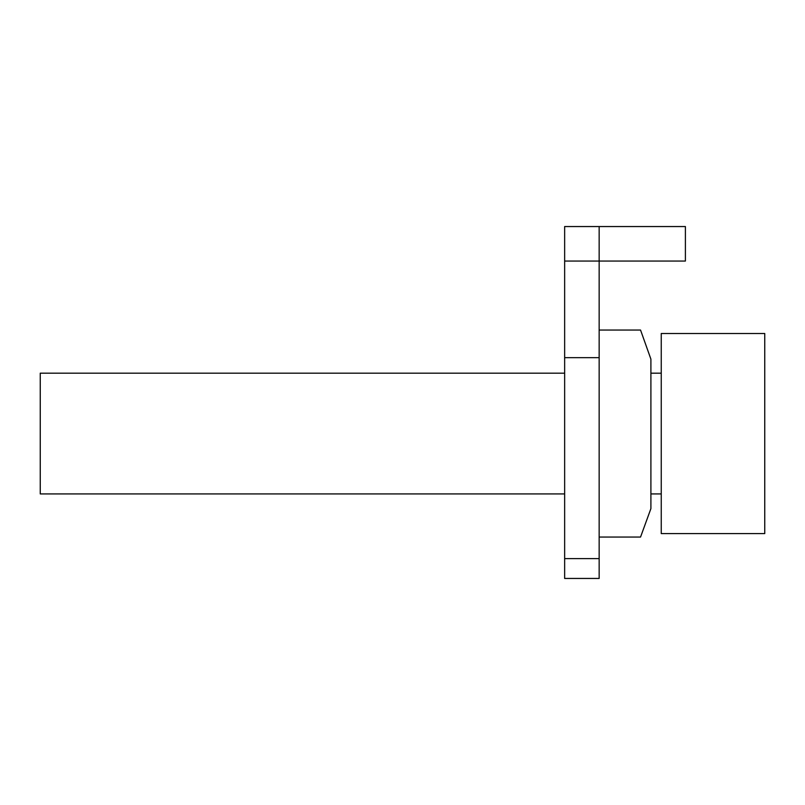 <?xml version="1.0" encoding="UTF-8"?>
<svg xmlns="http://www.w3.org/2000/svg" width="805" height="805" viewBox="0 0 805 805"><rect width="100%" height="100%" fill="white"/><g stroke="black" fill="none" stroke-linecap="round" stroke-linejoin="round"><path stroke-width="1.21" d="M564.647 493.928L40.25 493.928L40.25 373.178L564.647 373.178M599.151 357.651L564.647 357.651L564.647 261.051L599.151 261.051L599.151 330.05L640.549 330.05L650.903 359.141L650.903 508.609L640.549 537.046L599.151 537.046L599.151 578.453L564.647 578.453L564.647 558.61L599.151 558.61M564.647 357.651L564.647 558.61M564.647 261.051L564.647 226.547L685.397 226.547L685.397 261.051L599.151 261.051L599.151 226.547M599.151 330.05L599.151 537.046M661.247 373.178L650.903 373.178M661.247 493.928L650.903 493.928M661.247 533.604L661.247 333.501L764.75 333.501L764.75 533.604L661.247 533.604"/></g></svg>
